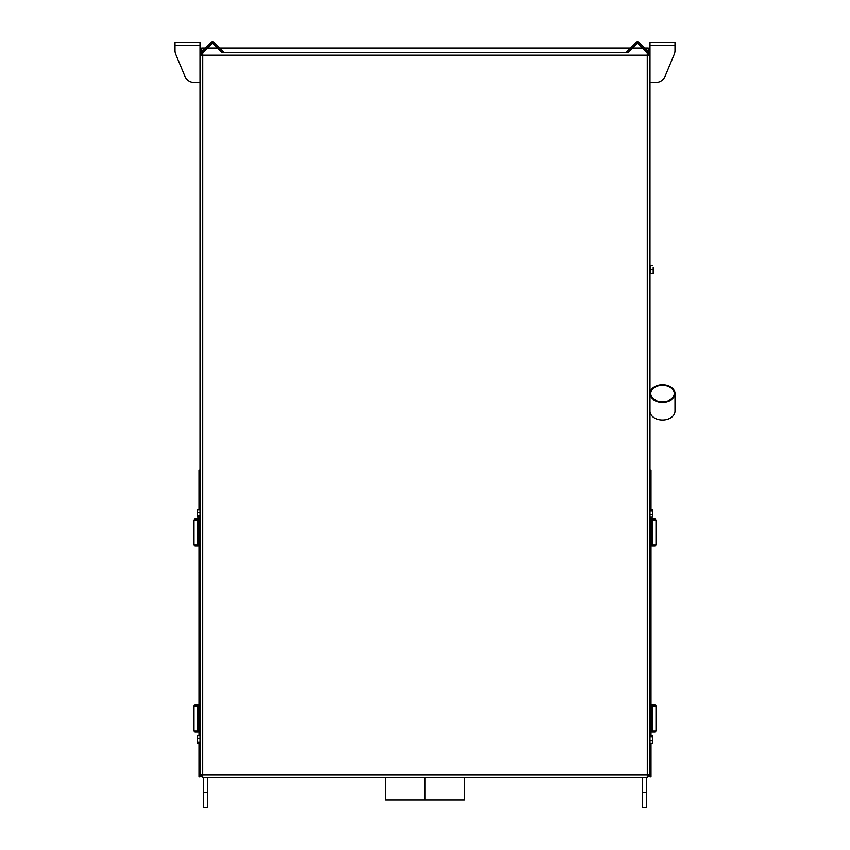 <?xml version="1.0" encoding="UTF-8"?>
<svg xmlns="http://www.w3.org/2000/svg" width="850" height="850" viewBox="0 0 850 850"><rect width="100%" height="100%" fill="white"/><g stroke="black" fill="none" stroke-linecap="round" stroke-linejoin="round"><path stroke-width="1.27" d="M648.253 55.197L647.296 52.498L649.995 55.197L649.995 774.796L647.296 777.495L202.736 777.495L207.496 777.495L207.496 807.5L203.501 807.5L203.501 777.495M648.497 774.796L647.296 775.997L647.296 777.495L642.504 777.495L642.504 807.5L646.499 807.5L646.499 792.497L642.504 792.497M221.999 52.498L628.001 52.498M649.995 55.197L200.005 55.197L200.005 774.796L202.704 777.495L202.704 774.796L647.296 774.796L647.264 777.495M201.503 55.197L201.748 54.464M201.503 774.796L202.704 775.997L202.704 777.495M198.996 743.155L198.996 776.73L200.005 776.73L200.005 774.796L202.704 774.796L202.736 52.498L200.005 55.197M647.264 52.498L647.296 774.796L649.995 774.796M648.497 55.197L648.253 54.464M201.748 55.197L202.704 52.498M201.748 52.668L201.748 48.004L205.328 48.004M644.672 48.004L648.253 48.004L648.253 52.668M207.453 48.004L217.547 48.004M219.672 48.004L630.328 48.004M632.453 48.004L642.547 48.004M202.714 775.997L202.002 775.997L202.002 774.998L202.704 774.977L202.002 774.796M647.997 774.796L647.296 774.998L647.997 774.977L647.997 775.997L647.286 775.997M649.995 297.681L649.995 255M653.204 267.346L653.204 271.596L653.204 267.346M653.204 273.721L653.204 271.596L653.204 273.721M652.821 269.471L650.303 269.471L650.303 273.721L652.821 273.721M650.303 269.471L650.303 265.221L652.821 265.221M674.231 393.082A11.751 8.309 0 0 0 662.192 385.209A11.751 8.309 0 0 0 650.749 393.518A11.751 8.309 0 0 0 662.501 401.827A11.751 8.309 0 0 0 674.252 393.518A11.751 8.309 0 0 0 674.231 393.082M674.985 393.061A12.495 8.84 0 0 0 662.182 384.678A12.495 8.84 0 0 0 649.995 393.518A12.495 8.84 0 0 0 662.501 402.348A12.495 8.84 0 0 0 674.996 393.518A12.495 8.84 0 0 0 674.985 393.061M649.995 411.188A12.495 8.84 0 0 0 662.501 420.027A12.495 8.84 0 0 0 674.996 411.188L674.996 393.518M464.504 777.495L464.504 799.999L424.66 799.999L424.66 777.495L424.66 799.999L385.496 799.999L385.496 777.495M425 799.999L425 777.495M202.959 52.498L201.896 51.436L210.375 42.957A2.996 2.996 0 0 1 214.625 42.957L223.104 51.436L222.041 52.498L213.562 44.019A1.498 1.498 0 0 0 211.438 44.019L202.959 52.498M627.959 52.498L626.896 51.436L635.375 42.957A2.996 2.996 0 0 1 639.625 42.957L648.104 51.436L647.041 52.498L638.562 44.019A1.498 1.498 0 0 0 636.438 44.019L627.959 52.498M649.995 125.502L649.995 82.503L655.828 82.503A9.998 9.998 0 0 0 665.061 76.351L674.231 54.347A9.998 9.998 0 0 0 674.996 50.501L674.996 42.5L649.995 42.5L649.995 82.503L655.828 82.503M674.231 54.347L665.061 76.351M200.005 82.503L194.172 82.503L200.005 82.503L200.005 45.199L175.004 45.199L175.004 50.501L175.004 42.5L200.005 42.5L200.005 45.199M175.004 50.501A9.998 9.998 0 0 0 175.769 54.347L184.939 76.351A9.998 9.998 0 0 0 194.172 82.503M184.939 76.351L175.769 54.347M646.499 777.495L646.499 792.497M652.003 731.999L654.999 731.999L652.003 731.999A0.999 0.999 0 0 1 651.004 731L651.004 729.502L651.004 731L652.247 731L652.247 705.999L651.004 705.999L651.004 729.502L651.004 705.999A0.999 0.999 0 0 1 652.003 705.001L654.999 705.001L652.003 705.001M652.003 545.997L654.999 545.997L652.003 545.997A0.999 0.999 0 0 1 651.004 544.999L651.004 543.501L651.004 544.999L652.247 544.999L652.247 519.998L651.004 519.998L651.004 543.501L651.004 519.998L655.998 519.998L654.999 518.999L652.003 518.999L654.999 518.999M651.004 517.161L651.004 519.998L649.995 519.998L651.004 519.998A0.999 0.999 0 0 1 652.003 518.999M197.997 518.999L195.001 518.999L197.997 518.999A0.999 0.999 0 0 1 198.996 519.998L198.996 521.496L198.996 519.998L197.752 519.998L197.752 544.999L198.996 544.999L198.996 521.496L198.996 544.999A0.999 0.999 0 0 1 197.997 545.997L195.001 545.997L197.997 545.997M197.997 705.001L195.001 705.001L197.997 705.001A0.999 0.999 0 0 1 198.996 705.999L198.996 707.497L198.996 705.999L197.752 705.999L197.752 731L198.996 731L198.996 707.497L198.996 731A0.999 0.999 0 0 1 197.997 731.999L195.001 731.999L197.997 731.999M649.995 731L651.004 731L651.004 735.845M649.995 705.999L651.004 705.999L651.004 544.999L649.995 544.999L651.004 544.999M200.005 705.999L198.996 705.999L198.996 544.999L200.005 544.999L198.996 544.999M200.005 731L198.996 731L198.996 735.845M200.005 519.998L198.996 519.998L198.996 517.161M649.995 469.997L651.004 469.997L651.004 509.841M651.004 743.155L651.004 776.645M651.004 774.233L649.995 774.233L649.995 776.645M198.996 509.841L198.996 469.997L200.005 469.997M649.995 736.95L649.995 735.845L652.503 735.845L652.503 736.95L649.995 736.95M649.995 740.605L652.503 740.605L652.503 743.155L649.995 743.155M652.503 740.605L652.503 736.95M649.995 510.946L649.995 509.841L652.503 509.841L652.503 510.946L649.995 510.946M649.995 514.611L652.503 514.611L652.503 517.161L649.995 517.161M652.503 514.611L652.503 510.946M200.005 512.391L197.498 512.391L197.498 509.841L200.005 509.841M197.498 512.391L197.498 516.046L200.005 516.046M197.498 516.046L197.498 517.161L200.005 517.161M200.005 738.395L197.498 738.395L197.498 735.845L200.005 735.845M197.498 738.395L197.498 742.05L200.005 742.05M197.498 742.05L197.498 743.155L200.005 743.155M649.995 45.199L674.996 45.199M203.501 792.497L207.496 792.497M652.247 729.502L649.995 729.502M649.995 707.497L652.247 707.497M654.999 731.999L655.998 731L652.247 731M652.247 705.999L655.998 705.999L654.999 705.001M652.247 543.501L649.995 543.501M649.995 521.496L652.247 521.496M654.999 545.997L655.998 544.999L652.247 544.999M197.752 521.496L200.005 521.496M200.005 543.501L197.752 543.501M195.001 518.999L194.002 519.998L197.752 519.998M197.752 544.999L194.002 544.999L195.001 545.997M197.752 707.497L200.005 707.497M200.005 729.502L197.752 729.502M195.001 705.001L194.002 705.999L197.752 705.999M197.752 731L194.002 731L195.001 731.999M198.996 774.233L200.005 774.233M655.998 731L655.998 705.999M655.998 544.999L655.998 519.998M194.002 519.998L194.002 544.999M194.002 705.999L194.002 731M649.995 776.73L651.004 776.73"/></g></svg>
